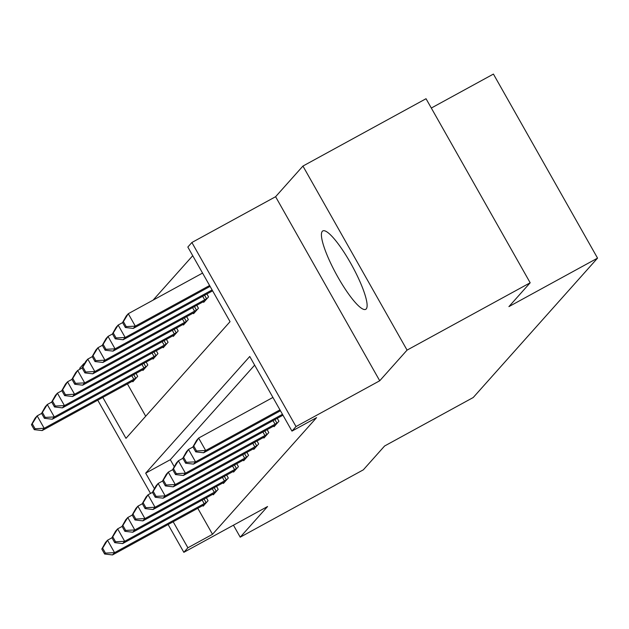 <?xml version="1.0" encoding="UTF-8"?>
<svg xmlns="http://www.w3.org/2000/svg" width="629" height="629" viewBox="0 0 629 629"><rect width="100%" height="100%" fill="white"/><g stroke="black" fill="none" stroke-linecap="round" stroke-linejoin="round"><path stroke-width="0.94" d="M322.315 231.323A44.69 8.963 -118.7 0 0 337.175 275.817A44.69 8.963 -118.7 0 0 365.716 309.334A44.69 8.963 -118.7 0 0 366.22 308.925A44.69 8.963 -118.7 0 0 351.359 264.432A44.69 8.963 -118.7 0 0 322.819 230.914A44.69 8.963 -118.7 0 0 322.315 231.323M102.81 397.394L125.981 438.342L230.049 321.663L187.835 247.048L191.884 242.503L296.015 426.556L291.966 431.101L249.752 356.486L145.676 473.165L154.459 488.686M275.596 196.712L379.727 380.765L407.065 350.117L530.176 282.775L426.037 98.722L302.934 166.064L275.596 196.712L191.884 242.503M431.313 108.046L493.419 74.073L597.55 258.126L473.228 397.512L384.594 446L363.334 469.832L240.223 537.174L267.561 506.526L183.841 552.325L168.116 524.523M80.174 369.081L79.71 368.272L83.759 363.727L84.097 364.325M84.726 363.2L83.759 363.727M192.726 255.696L153.099 300.127M407.065 350.117L302.934 166.064M233.445 525.191L240.223 537.174M127.428 383.926L145.708 416.225M132.491 381.166L132.837 381.787L137.696 376.339L136.037 373.406M142.61 369.813L142.964 370.434L147.823 364.985L146.164 362.052M152.737 358.467L153.083 359.08L157.942 353.632L156.283 350.707M162.856 347.114L163.21 347.735L168.069 342.286L166.41 339.353M172.983 335.76L173.329 336.381L178.188 330.933L176.537 328.008M183.11 324.415L183.456 325.028L188.315 319.587L186.656 316.654M193.229 313.061L193.583 313.682L198.442 308.234L196.783 305.301M203.356 301.716L203.702 302.329L208.561 296.88L206.91 293.955M197.789 508.287L212.516 534.312L316.591 417.632L291.966 431.101M254.643 365.135L170.302 459.697L174.28 466.734M202.845 505.527L203.198 506.148L208.057 500.7L206.398 497.767M212.972 494.174L213.317 494.795L218.177 489.346L216.525 486.414M223.098 482.828L223.444 483.442L228.303 477.993L226.644 475.068M233.217 471.475L233.571 472.096L238.43 466.647L236.771 463.715M243.344 460.121L243.69 460.743L248.549 455.294L246.89 452.369M253.463 448.776L253.817 449.389L258.676 443.94L257.017 441.015M263.59 437.422L263.936 438.043L268.803 432.595L267.144 429.662M273.717 426.077L274.063 426.69L278.922 421.241L277.263 418.316M379.727 380.765L296.015 426.556M212.516 534.312L187.89 547.78L183.841 552.325M530.176 282.775L508.916 306.614L597.55 258.126M150.535 493.443L97.754 400.162M173.172 521.755L187.89 547.78M170.302 459.697L145.676 473.165M101.812 549.046L104.626 554.015L105.436 553.111L102.621 548.134L101.812 549.046L105.491 542.489L107.52 540.225L114.557 552.655L204.173 503.632A5.732 0.401 150.5 0 0 206.076 502.563L206.737 502.17M105.436 553.111L114.557 552.655L112.528 554.927L202.153 505.905A5.732 0.401 150.5 0 1 203.93 504.961L204.511 504.67M102.621 548.134L107.52 540.225L111.986 537.779M104.626 554.015L112.528 554.927M31.45 424.685L34.265 429.654L35.075 428.75L32.26 423.773L31.45 424.685L35.13 418.128L37.158 415.863L44.195 428.294L42.167 430.566L131.791 381.544A5.732 0.401 -29.5 0 1 133.568 380.6L134.158 380.309M41.624 413.418L37.158 415.863L32.26 423.773M136.375 377.809L135.715 378.202A5.732 0.401 -29.5 0 1 133.82 379.271L44.195 428.294L35.075 428.75M42.167 430.566L34.265 429.654M111.931 537.693L114.745 542.67L115.555 541.758L112.74 536.789L111.931 537.693L115.618 531.143L117.639 528.871L124.676 541.31L214.3 492.279A5.732 0.401 150.5 0 0 216.195 491.21L216.863 490.824M115.555 541.758L124.676 541.31L122.655 543.574L212.28 494.551A5.732 0.401 150.5 0 1 214.057 493.616L214.638 493.317M112.74 536.789L117.639 528.871L122.105 526.426M114.745 542.67L122.655 543.574M122.057 526.339L124.872 531.316L125.682 530.412L122.867 525.435L122.057 526.339L125.745 519.79L127.766 517.518L134.803 529.956L224.427 480.933A5.732 0.401 150.5 0 0 226.322 479.864L226.983 479.471M125.682 530.412L134.803 529.956L132.774 532.228L222.399 483.198A5.732 0.401 150.5 0 1 224.176 482.262L224.765 481.963M122.867 525.435L127.766 517.518L132.232 515.08M124.872 531.316L132.774 532.228M132.184 514.994L134.999 519.963L135.809 519.059L132.994 514.082L132.184 514.994L135.864 508.444L137.893 506.172L144.929 518.603L234.546 469.58A5.732 0.401 150.5 0 0 236.449 468.511L237.109 468.125M135.809 519.059L144.929 518.603L142.901 520.875L232.526 471.852A5.732 0.401 150.5 0 1 234.303 470.909L234.884 470.618M132.994 514.082L137.893 506.172L142.358 503.727M134.999 519.963L142.901 520.875M41.577 413.332L44.392 418.309L45.202 417.397L42.387 412.427L41.577 413.332L45.257 406.782L47.285 404.51L54.314 416.948L52.293 419.213L141.918 370.19A5.732 0.401 -29.5 0 1 143.695 369.254L144.277 368.956M51.743 402.065L47.285 404.51L42.387 412.427M146.502 366.463L145.834 366.849A5.732 0.401 -29.5 0 1 143.939 367.918L54.314 416.948L45.202 417.397M52.293 419.213L44.392 418.309M51.696 401.978L54.511 406.955L55.321 406.051L52.506 401.074L51.696 401.978L55.383 395.429L57.404 393.156L64.441 405.595L62.42 407.867L152.037 358.844A5.732 0.401 -29.5 0 1 153.822 357.901L154.404 357.602M61.87 390.719L57.404 393.156L52.506 401.074M156.629 355.11L155.961 355.503A5.732 0.401 -29.5 0 1 154.066 356.572L64.441 405.595L55.321 406.051M62.42 407.867L54.511 406.955M61.823 390.633L64.638 395.602L65.447 394.697L62.633 389.721L61.823 390.633L65.502 384.083L67.531 381.811L74.568 394.249L72.539 396.514L162.164 347.491A5.732 0.401 -29.5 0 1 163.941 346.548L164.523 346.257M71.997 379.366L67.531 381.811L62.633 389.721M166.748 343.764L166.087 344.149A5.732 0.401 -29.5 0 1 164.185 345.219L74.568 394.249L65.447 394.697M72.539 396.514L64.638 395.602M142.303 503.64L145.118 508.617L145.928 507.705L143.113 502.736L142.303 503.64L145.991 497.091L148.012 494.819L155.048 507.257L244.673 458.234A5.732 0.401 150.5 0 0 246.568 457.157L247.236 456.772M145.928 507.705L155.048 507.257L153.028 509.529L242.645 460.499A5.732 0.401 150.5 0 1 244.429 459.563L245.011 459.264M143.113 502.736L148.012 494.819L152.477 492.381M145.118 508.617L153.028 509.529M71.942 379.279L74.757 384.256L75.566 383.344L72.752 378.375L71.942 379.279L75.629 372.73L77.65 370.457L84.687 382.896L82.666 385.168L172.291 336.138A5.732 0.401 -29.5 0 1 174.068 335.202L174.65 334.903M82.116 368.02L77.65 370.457L72.752 378.375M176.875 332.411L176.206 332.796A5.732 0.401 -29.5 0 1 174.312 333.873L84.687 382.896L75.566 383.344M82.666 385.168L74.757 384.256M152.43 492.295L155.245 497.264L156.055 496.36L153.24 491.383L152.43 492.295L156.11 485.737L158.138 483.473L165.175 495.904L254.792 446.881A5.732 0.401 150.5 0 0 256.695 445.812L257.355 445.418M156.055 496.36L165.175 495.904L163.147 498.176L252.772 449.153A5.732 0.401 150.5 0 1 254.548 448.21L255.13 447.919M153.24 491.383L158.138 483.473L162.604 481.028M155.245 497.264L163.147 498.176M82.069 367.934L84.884 372.903L85.693 371.998L82.879 367.022L82.069 367.934L85.756 361.376L87.777 359.112L94.814 371.542L92.785 373.815L182.41 324.792A5.732 0.401 -29.5 0 1 184.195 323.849L184.777 323.558M92.243 356.667L87.777 359.112L82.879 367.022M187.002 321.057L186.333 321.45A5.732 0.401 -29.5 0 1 184.439 322.52L94.814 371.542L85.693 371.998M92.785 373.815L84.884 372.903M162.557 480.941L165.364 485.918L166.174 485.006L163.367 480.029L162.557 480.941L166.237 474.392L168.265 472.12L175.294 484.558L264.919 435.527A5.732 0.401 150.5 0 0 266.814 434.458L267.482 434.073M166.174 485.006L175.294 484.558L173.274 486.822L262.898 437.8A5.732 0.401 150.5 0 1 264.675 436.856L265.257 436.565M163.367 480.029L168.265 472.12L172.723 469.674M165.364 485.918L173.274 486.822M92.196 356.58L95.01 361.557L95.82 360.645L93.006 355.668L92.196 356.58L95.875 350.031L97.904 347.758L104.941 360.197L102.912 362.461L192.537 313.439A5.732 0.401 -29.5 0 1 194.314 312.495L194.896 312.204M102.37 345.313L97.904 347.758L93.006 355.668M197.121 309.712L196.46 310.097A5.732 0.401 -29.5 0 1 194.558 311.166L104.941 360.197L95.82 360.645M102.912 362.461L95.01 361.557M172.676 469.588L175.491 474.565L176.301 473.653L173.486 468.684L172.676 469.588L176.364 463.038L178.384 460.766L185.421 473.205L275.046 424.182A5.732 0.401 150.5 0 0 276.941 423.105L277.609 422.719M176.301 473.653L185.421 473.205L183.393 475.477L273.017 426.446A5.732 0.401 150.5 0 1 274.802 425.511L275.384 425.212M173.486 468.684L178.384 460.766L182.85 458.329M175.491 474.565L183.393 475.477M102.315 345.227L105.129 350.204L105.939 349.299L103.125 344.322L102.315 345.227L106.002 338.677L108.023 336.405L115.06 348.843L113.039 351.116L202.656 302.085A5.732 0.401 -29.5 0 1 204.441 301.149L205.023 300.851M112.489 333.968L108.023 336.405L103.125 344.322M207.248 298.358L206.579 298.744A5.732 0.401 -29.5 0 1 204.684 299.821L115.06 348.843L105.939 349.299M113.039 351.116L105.129 350.204M182.803 458.242L185.618 463.211L186.428 462.307L183.613 457.33L182.803 458.242L186.483 451.685L188.511 449.421L195.548 461.851L282.468 414.307M186.428 462.307L195.548 461.851L193.52 464.123L282.971 415.195M183.613 457.33L188.511 449.421L192.977 446.975M185.618 463.211L193.52 464.123M112.442 333.881L115.256 338.85L116.066 337.946L113.251 332.969L112.442 333.881L116.121 327.324L118.15 325.059L125.187 337.49L123.158 339.762L212.61 290.834M122.616 322.614L118.15 325.059L113.251 332.969M212.107 289.945L125.187 337.49L116.066 337.946M123.158 339.762L115.256 338.85M192.922 446.889L195.737 451.866L196.547 450.954L193.732 445.985L192.922 446.889L196.61 440.339L198.63 438.067L205.667 450.506L279.952 409.864M196.547 450.954L205.667 450.506L203.647 452.77L280.455 410.753M193.732 445.985L198.63 438.067L272.923 397.434M195.737 451.866L203.647 452.77M122.569 322.528L125.375 327.505L126.193 326.593L123.378 321.623L122.569 322.528L126.248 315.978L128.277 313.706L135.306 326.144L133.285 328.417L210.094 286.392M202.562 273.072L128.277 313.706L123.378 321.623M209.599 285.503L135.306 326.144L126.193 326.593M133.285 328.417L125.375 327.505M204.173 503.632L202.168 500.079M206.076 502.563L204.079 499.033M133.718 374.672L135.715 378.202M131.807 375.717L133.82 379.271M214.3 492.279L212.295 488.733M216.195 491.21L214.206 487.687M224.427 480.933L222.414 477.38M226.322 479.864L224.325 476.334M234.546 469.58L232.541 466.034M236.449 468.511L234.452 464.988M143.844 363.326L145.834 366.849M141.934 364.372L143.939 367.918M153.963 351.973L155.961 355.503M152.053 353.018L154.066 356.572M164.09 340.627L166.087 344.149M162.18 341.673L164.185 345.219M244.673 458.234L242.66 454.681M246.568 457.157L244.571 453.635M174.217 329.274L176.206 332.796M172.307 330.319L174.312 333.873M254.792 446.881L252.787 443.327M256.695 445.812L254.698 442.281M184.336 317.92L186.333 321.45M182.426 318.966L184.439 322.52M264.919 435.527L262.914 431.981M266.814 434.458L264.825 430.936M194.463 306.575L196.46 310.097M192.553 307.62L194.558 311.166M275.046 424.182L273.033 420.628M276.941 423.105L274.944 419.582M204.582 295.221L206.579 298.744M202.672 296.267L204.684 299.821"/></g></svg>
